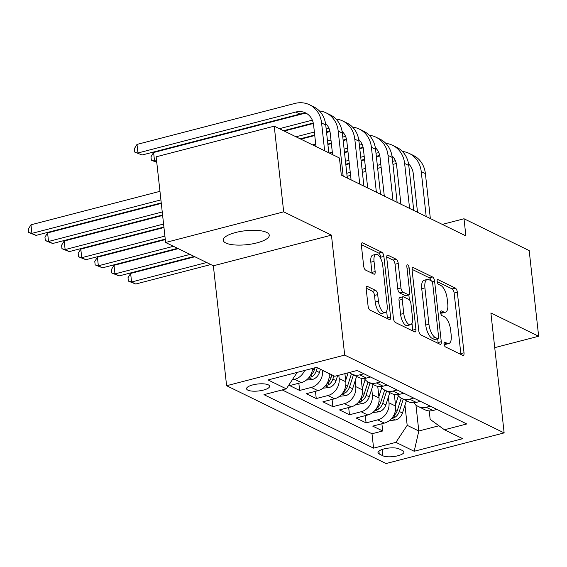 <?xml version="1.0" encoding="UTF-8"?>
<svg xmlns="http://www.w3.org/2000/svg" width="567" height="567" viewBox="0 0 567 567"><rect width="100%" height="100%" fill="white"/><g stroke="black" fill="none" stroke-linecap="round" stroke-linejoin="round"><path stroke-width="0.85" d="M444.039 343.999A2.488 1.021 75.5 0 0 445.442 346.912L462.764 355.367A3.551 1.46 75.5 0 0 463.282 355.438A3.551 1.46 75.5 0 0 464.019 352.794L457.335 292.246A3.551 1.46 75.5 0 0 455.336 288.093L438.015 279.637A2.488 1.021 75.5 0 0 437.646 279.588A2.488 1.021 75.5 0 0 437.129 281.438A2.488 1.021 75.5 0 0 438.532 284.343L440.772 285.442A11.361 4.678 75.5 0 1 447.179 298.752L447.739 303.799A11.361 4.678 75.5 0 1 445.371 312.247A11.361 4.678 75.5 0 1 443.706 312.013L441.466 310.922A2.488 1.021 75.5 0 0 441.098 310.872A2.488 1.021 75.5 0 0 440.587 312.722A2.488 1.021 75.5 0 0 441.984 315.628L444.23 316.726A11.361 4.678 75.5 0 1 450.63 330.037L451.19 335.083A11.361 4.678 75.5 0 1 448.823 343.531A11.361 4.678 75.5 0 1 447.157 343.297L444.918 342.206A2.488 1.021 75.5 0 0 444.556 342.156A2.488 1.021 75.5 0 0 444.039 343.999M225.822 243.002A23.155 7.01 173.7 0 0 252.088 243.93A23.155 7.01 173.7 0 0 269.261 235.163A23.155 7.01 173.7 0 0 266.667 232.399A23.155 7.01 173.7 0 0 240.401 231.471A23.155 7.01 173.7 0 0 223.235 240.245A23.155 7.01 173.7 0 0 225.822 243.002M247.871 390.146A11.574 3.501 173.7 0 0 261.004 390.613A11.574 3.501 173.7 0 0 269.594 386.226A11.574 3.501 173.7 0 0 268.297 384.844A11.574 3.501 173.7 0 0 255.164 384.376A11.574 3.501 173.7 0 0 246.581 388.764A11.574 3.501 173.7 0 0 247.871 390.146M367.459 286.427A3.551 1.46 75.5 0 0 366.941 286.356A3.551 1.46 75.5 0 0 366.197 288.993L368.075 305.982A3.551 1.46 75.5 0 0 370.074 310.142L389.316 319.526A3.551 1.46 75.5 0 0 389.834 319.604A3.551 1.46 75.5 0 0 390.571 316.96L383.887 256.412A3.551 1.46 75.5 0 0 381.889 252.251L362.646 242.867A3.551 1.46 75.5 0 0 362.129 242.789A3.551 1.46 75.5 0 0 361.392 245.433L363.653 265.951A3.551 1.46 75.5 0 0 365.658 270.112L373.887 274.13A3.551 1.46 75.5 0 0 374.411 274.201A3.551 1.46 75.5 0 0 375.148 271.558L374.029 261.387A9.497 3.912 75.5 0 1 375.999 254.321A9.497 3.912 75.5 0 1 382.746 265.639L387.148 305.5A9.497 3.912 75.5 0 1 385.17 312.566A9.497 3.912 75.5 0 1 378.43 301.247L377.693 294.606A3.551 1.46 75.5 0 0 375.694 290.446L367.459 286.427L366.516 286.668M331.447 235.149L283.691 211.845L274.237 126.172L156.152 156.811L165.614 242.485L213.362 265.788L226.609 385.73L344.686 355.091L331.447 235.149L213.362 265.788M494.729 347.649L538.65 336.252L490.894 312.949L504.141 432.897L344.686 355.091M538.65 336.252L529.188 250.579L463.997 218.763L442.31 224.39M274.237 126.172L339.427 157.98L341.32 175.118L465.89 235.9L463.997 218.763M418.779 330.724A3.551 1.46 75.5 0 0 420.778 334.884L440.02 344.268A3.551 1.46 75.5 0 0 440.538 344.339A3.551 1.46 75.5 0 0 441.275 341.703L434.591 281.154A3.551 1.46 75.5 0 0 432.593 276.994L413.35 267.603A3.551 1.46 75.5 0 0 412.833 267.532A3.551 1.46 75.5 0 0 412.096 270.175L418.779 330.724M414.668 331.901L395.426 322.51A3.551 1.46 75.5 0 1 393.427 318.349L386.744 257.801A3.551 1.46 75.5 0 1 387.481 255.164A3.551 1.46 75.5 0 1 387.998 255.235L396.234 259.254A3.551 1.46 75.5 0 1 398.232 263.414L400.947 287.965A3.551 1.46 75.5 0 0 402.946 292.125L408.41 294.79A3.551 1.46 75.5 0 0 408.927 294.868A3.551 1.46 75.5 0 0 409.672 292.225L406.844 266.66A2.488 1.021 75.5 0 1 407.361 264.81A2.488 1.021 75.5 0 1 409.126 267.773L415.923 329.328A3.551 1.46 75.5 0 1 415.186 331.971A3.551 1.46 75.5 0 1 414.668 331.901M304.642 370.449A14.473 12.439 116 0 1 294.684 379.33L301.325 382.576L289.68 385.595L299.645 390.457L298.844 383.221M322.531 370.279L322.545 370.414A14.473 12.439 116 0 1 311.29 387.438L317.938 390.677L306.286 393.704L316.251 398.566L315.458 391.322M338.79 375.241L339.158 378.522A14.473 12.439 116 0 1 327.903 395.539L334.544 398.785L322.899 401.805L332.864 406.667L332.064 399.43M355.133 380.911L355.764 386.623A14.473 12.439 116 0 1 344.509 403.647L351.157 406.886L339.505 409.913L349.47 414.775L348.677 407.531M371.739 389.012L372.377 394.731A14.473 12.439 116 0 1 361.122 411.748L367.763 414.994L356.119 418.014L366.084 422.876L377.728 419.856A14.473 12.439 -64 0 0 388.983 402.832L388.352 397.12M365.283 415.632L366.084 422.876M317.938 390.677A14.473 12.439 -64 0 0 329.186 373.66L329.172 373.525M334.544 398.785A14.473 12.439 -64 0 0 345.799 381.761L344.906 373.66M351.157 406.886A14.473 12.439 -64 0 0 362.405 389.869L361.129 378.253M367.763 414.994A14.473 12.439 -64 0 0 379.018 397.97L377.735 386.361M402.683 450.659L399.026 448.873A11.212 3.395 173.7 0 0 386.304 448.419A11.212 3.395 173.7 0 0 377.991 452.672A11.212 3.395 173.7 0 0 379.238 454.004L382.895 455.79A11.212 3.395 173.7 0 0 395.617 456.244A11.212 3.395 173.7 0 0 403.938 451.991A11.212 3.395 173.7 0 0 402.683 450.659M226.609 385.73L386.056 463.537L504.141 432.897M297.207 372.377L286.307 388.863L263.967 394.66L373.589 448.15L395.929 442.352L407.184 425.335L404.958 405.221M286.307 388.863L268.035 379.947L316.549 367.359L334.813 376.275L357.153 370.478L466.776 423.967L444.436 429.765L462.707 438.681L414.201 451.268L395.929 442.352M282.189 389.933L372.002 433.755L382.69 430.984L372.725 426.122L384.376 423.095A14.473 12.439 -64 0 0 395.624 406.078L394.349 394.462M414.066 402.768A14.473 12.439 -64 0 0 418.382 406.567A14.473 12.439 -64 0 0 426.242 407.269L430.36 406.199M418.382 406.567L425.023 409.806A14.473 12.439 -64 0 0 432.883 410.508L437.001 409.438M363.922 373.781L359.804 374.851A14.473 12.439 116 0 1 351.944 374.149A14.473 12.439 116 0 1 349.463 372.476M351.944 374.149L358.585 377.388A14.473 12.439 -64 0 0 366.445 378.09L370.563 377.02M380.528 381.889L376.41 382.952A14.473 12.439 116 0 1 368.55 382.25A14.473 12.439 116 0 1 364.234 378.458M368.55 382.25L375.198 385.496A14.473 12.439 -64 0 0 383.058 386.198L387.176 385.128M397.141 389.99L393.023 391.06A14.473 12.439 116 0 1 385.163 390.358A14.473 12.439 116 0 1 380.847 386.559M385.163 390.358L391.804 393.597A14.473 12.439 -64 0 0 399.664 394.299L403.782 393.229M413.747 398.098L409.629 399.161A14.473 12.439 116 0 1 401.769 398.459A14.473 12.439 116 0 1 397.453 394.667M401.769 398.459L408.417 401.698A14.473 12.439 -64 0 0 416.277 402.407L420.395 401.337M361.122 411.748L349.47 414.775M344.509 403.647L332.864 406.667M327.903 395.539L316.251 398.566M311.29 387.438L299.645 390.457M294.684 379.33L292.175 379.982M407.184 425.335L418.807 431.005L438.957 425.774M415.93 404.916L418.807 431.005L414.201 451.268M429.226 410.884L430.162 419.367L444.436 429.765M283.691 211.845L165.614 242.485M381.896 423.74L382.69 430.984M372.002 433.755L373.589 448.15M301.325 382.576A14.473 12.439 -64 0 0 312.623 368.38M444.06 344.169A11.361 4.678 75.5 0 0 445.634 344.36L448.823 343.531M440.602 312.885A11.361 4.678 75.5 0 0 442.182 313.076L445.371 312.247M460.872 354.446A3.551 1.46 75.5 0 0 460.829 353.624L454.146 293.075A3.551 1.46 75.5 0 0 452.14 288.915L437.15 281.601M431.168 280.75A3.551 1.46 75.5 0 0 429.396 277.823L412.053 269.353M438.128 343.347A3.551 1.46 75.5 0 0 438.085 342.532L437.681 338.839M437.703 338.683A2.488 1.021 75.5 0 0 438.071 338.733A2.488 1.021 75.5 0 0 438.589 336.883L432.72 283.741A2.488 1.021 75.5 0 0 431.317 280.828L428.95 279.673A11.361 4.678 75.5 0 0 427.291 279.439A11.361 4.678 75.5 0 0 424.924 287.894L428.936 324.218A11.361 4.678 75.5 0 0 435.343 337.528L437.703 338.683L434.513 339.513A2.488 1.021 75.5 0 0 434.875 339.562L438.071 338.733M427.291 279.439L424.095 280.268A11.361 4.678 75.5 0 0 421.735 288.716L424.924 287.894M434.513 339.513L432.146 338.357A11.361 4.678 75.5 0 1 425.746 325.047L421.735 288.716M386.701 256.986L393.044 260.083L396.234 259.254M408.927 294.868L405.738 295.69A3.551 1.46 75.5 0 1 405.221 295.62L399.756 292.955A3.551 1.46 75.5 0 1 397.758 288.794L395.043 264.236A3.551 1.46 75.5 0 0 393.044 260.083M408.842 294.89L409.388 299.844M411.975 323.296L412.733 330.157L415.923 329.328M403.761 313.452A9.497 3.912 75.5 0 0 410.508 324.771A9.497 3.912 75.5 0 0 412.485 317.704L410.933 303.664A3.551 1.46 75.5 0 0 408.927 299.504L403.47 296.839A3.551 1.46 75.5 0 0 402.946 296.761A3.551 1.46 75.5 0 0 402.209 299.404L403.761 313.452L400.571 314.274A9.497 3.912 75.5 0 0 407.319 325.6L410.508 324.771M402.946 296.761L399.756 297.59A3.551 1.46 75.5 0 0 399.019 300.234L402.209 299.404M400.571 314.274L399.019 300.234M412.776 330.979A3.551 1.46 75.5 0 0 412.733 330.157M385.17 312.566L381.981 313.395A9.497 3.912 75.5 0 1 375.234 302.076L374.503 295.428A3.551 1.46 75.5 0 0 372.498 291.275L366.162 288.178M375.999 254.321L372.81 255.15A9.497 3.912 75.5 0 0 370.832 262.216L374.029 261.387M372.002 273.209A3.551 1.46 75.5 0 0 371.959 272.387L370.832 262.216M380.882 258.892L380.698 257.241A3.551 1.46 75.5 0 0 378.692 253.08L361.349 244.618M387.424 318.604A3.551 1.46 75.5 0 0 387.381 317.789L386.644 311.092M389.373 420.615L395.624 419.956A9.589 8.243 -64 0 0 402.471 413.031L406.397 400.72M395.49 404.831L398.36 395.837M394.391 394.908L394.526 394.497M392.151 417.851L394.816 417.369A9.589 8.243 -64 0 0 399.317 411.493L403.243 399.175M401.252 398.19L397.318 410.522A9.589 8.243 116 0 1 393.427 415.994M206.657 262.514L131.572 281.997L135.726 284.024L210.811 264.541M135.726 284.024L128.383 281.112L128.007 277.681L130.63 273.429L194.864 256.759M130.63 273.429L131.572 281.997L128.383 281.112M402.435 151.474A27.131 23.325 116 0 1 409.204 153.409L413.357 155.436A27.131 23.325 116 0 1 425.392 173.608L430.353 218.557M409.204 153.409A27.131 23.325 116 0 1 421.238 171.581L426.2 216.537M417.525 212.299L413.258 173.651A18.087 15.55 -64 0 0 408.545 163.82M395.376 160.667L392.612 161.382M380.811 164.444L377.338 165.351M365.538 168.413L362.058 169.313M350.257 172.375L346.784 173.275M396.312 163.53L392.945 164.402M381.144 167.463L377.672 168.364M365.871 171.425L362.391 172.333M350.59 175.394L347.117 176.294M345.835 164.714L349.315 163.806M361.115 160.745L364.588 159.844M376.389 156.783L379.805 155.897M372.767 412.507L379.018 411.848A9.589 8.243 -64 0 0 385.858 404.93L389.791 392.612M378.876 396.723L381.747 387.736M377.785 386.807L377.913 386.396M375.545 409.75L378.21 409.268A9.589 8.243 -64 0 0 382.704 403.385L386.63 391.074M384.646 390.082L380.712 402.414A9.589 8.243 116 0 1 376.814 407.886M190.044 254.406L114.966 273.889L119.113 275.916L194.197 256.433M119.113 275.916L111.777 273.003L111.394 269.58L114.017 265.321L178.258 248.658M114.017 265.321L114.966 273.889L111.777 273.003M356.154 404.406L362.405 403.747A9.589 8.243 -64 0 0 369.252 396.822L373.178 384.511M362.27 388.622L365.141 379.628M361.172 378.699L361.307 378.288M358.932 401.642L361.597 401.16A9.589 8.243 -64 0 0 366.098 395.284L370.024 382.966M368.033 381.981L364.099 394.313A9.589 8.243 116 0 1 360.208 399.785M173.438 246.305L98.353 265.788L102.507 267.815L177.591 248.332M102.507 267.815L95.164 264.902L94.788 261.472L97.411 257.22L165.295 239.607M97.411 257.22L98.353 265.788L95.164 264.902M339.548 396.298L345.799 395.638A9.589 8.243 -64 0 0 352.639 388.721L356.572 376.403M345.657 380.514L348.117 372.824M342.326 393.541L344.991 393.059A9.589 8.243 -64 0 0 349.485 387.176L353.411 374.865M351.427 373.873L347.493 386.205A9.589 8.243 116 0 1 343.595 391.677M164.905 236.106L81.747 257.68L85.893 259.707L165.238 239.118M85.893 259.707L78.558 256.794L78.175 253.371L80.797 249.111L163.962 227.537M80.797 249.111L81.747 257.68L78.558 256.794M322.935 388.197L329.186 387.537A9.589 8.243 -64 0 0 336.033 380.613L337.648 375.538M325.713 385.432L328.378 384.95A9.589 8.243 -64 0 0 332.879 379.075L333.906 375.836M331.915 374.858L330.88 378.104A9.589 8.243 116 0 1 326.989 383.576M163.572 224.036L65.134 249.579L69.287 251.606L163.906 227.055M69.287 251.606L61.945 248.693L61.569 245.263L64.191 241.01L162.63 215.467M64.191 241.01L65.134 249.579L61.945 248.693M385.829 143.366A27.131 23.325 116 0 1 392.591 145.308L396.744 147.335A27.131 23.325 116 0 1 408.779 165.507L413.747 210.456M392.591 145.308A27.131 23.325 116 0 1 404.632 163.48L409.594 208.429M400.919 204.198L396.652 165.55A18.087 15.55 -64 0 0 391.932 155.712M378.77 152.566L376.006 153.281M364.205 156.343L360.725 157.243M348.925 160.305L345.452 161.212M379.699 155.429L376.339 156.301M364.538 159.362L361.059 160.263M349.258 163.324L345.785 164.224M344.502 152.643L347.982 151.736M359.783 148.674L363.192 147.796M369.216 135.265A27.131 23.325 116 0 1 375.985 137.2L380.138 139.227A27.131 23.325 116 0 1 392.173 157.399L397.134 202.355M375.985 137.2A27.131 23.325 116 0 1 388.019 155.372L392.981 200.328M384.306 196.09L380.039 157.442A18.087 15.55 -64 0 0 375.326 147.611M362.157 144.457L359.393 145.18M347.592 148.235L344.119 149.142M332.319 152.204L329.229 153.005M363.093 147.321L359.726 148.193M347.925 151.254L344.452 152.154M327.896 144.535L331.369 143.635M343.17 140.573L346.586 139.688M352.61 127.157A27.131 23.325 116 0 1 359.372 129.099L363.525 131.126A27.131 23.325 116 0 1 375.56 149.298L380.528 194.247M359.372 129.099A27.131 23.325 116 0 1 371.413 147.271L376.375 192.22M367.699 187.989L363.433 149.341A18.087 15.55 -64 0 0 358.713 139.503M345.551 136.356L342.787 137.072M330.986 140.134L327.506 141.034M315.706 144.096L312.615 144.897M346.48 139.22L343.12 140.092M331.319 143.153L327.839 144.053M300.829 139.149L314.763 135.527M326.564 132.465L329.973 131.587M335.997 119.056A27.131 23.325 116 0 1 342.766 120.991L346.919 123.018A27.131 23.325 116 0 1 358.954 141.19L363.915 186.146M342.766 120.991A27.131 23.325 116 0 1 354.8 139.163L359.762 184.119M351.086 179.881L346.82 141.24A18.087 15.55 -64 0 0 342.107 131.402M328.938 128.248L326.174 128.971M314.373 132.026L296.009 136.796M329.874 131.112L326.507 131.983M314.706 135.045L300.163 138.823M284.216 131.041L313.367 123.478M306.329 380.088L312.58 379.429A9.589 8.243 -64 0 0 319.419 372.512L320.454 369.266M309.107 377.331L311.772 376.849A9.589 8.243 -64 0 0 316.266 370.967L317.3 367.728M314.983 367.763L314.274 369.996A9.589 8.243 116 0 1 310.376 375.467M162.24 211.966L48.528 241.471L52.674 243.498L162.573 214.985M52.674 243.498L45.339 240.585L44.956 237.162L47.578 232.902L161.297 203.397M47.578 232.902L48.528 241.471L45.339 240.585M319.391 110.948A27.131 23.325 116 0 1 326.153 112.89L330.306 114.917A27.131 23.325 116 0 1 342.34 133.089L347.309 178.038M326.153 112.89A27.131 23.325 116 0 1 338.194 131.062L343.155 176.011M332.588 154.642L330.214 133.132A18.087 15.55 -64 0 0 325.493 123.294M312.332 120.147L279.396 128.688M156.57 160.56L154.55 161.085L156.74 162.155M313.26 123.011L283.55 130.715M156.768 162.396L151.361 160.199L150.985 156.775L153.6 152.516L303.728 113.563M153.6 152.516L154.55 161.085L151.361 160.199M160.908 199.896L31.915 233.37L36.068 235.397L161.241 202.915M36.068 235.397L28.726 232.484L28.35 229.054L30.972 224.801L159.965 191.334M30.972 224.801L31.915 233.37L28.726 232.484M315.975 146.541L313.601 125.031A18.087 15.55 -64 0 0 305.578 112.911A18.087 15.55 -64 0 0 295.754 112.032L137.937 152.984L136.994 144.415L294.812 103.463A27.131 23.325 116 0 1 309.547 104.782L313.7 106.809A27.131 23.325 116 0 1 325.734 124.981L328.803 152.799M309.547 104.782A27.131 23.325 116 0 1 321.581 122.954L324.65 150.772M307.569 114.102A18.087 15.55 -64 0 0 299.908 114.059L142.09 155.004L134.755 152.098L134.372 148.667L136.994 144.415M142.09 155.004L134.755 152.098M322.545 370.414L329.186 373.66M339.158 378.522L345.799 381.761M355.764 386.623L362.405 389.869M372.377 394.731L379.018 397.97M388.983 402.832L395.624 406.078M426.242 407.269L432.883 410.508M359.804 374.851L366.445 378.09M376.41 382.952L383.058 386.198M393.023 391.06L399.664 394.299M409.629 399.161L416.277 402.407M377.728 419.856L384.376 423.095M382.193 449.461L382.895 455.79M378.919 451.091L379.238 454.004M444.053 344.105L447.157 343.297M440.807 311.092L441.466 310.922M440.594 312.821L443.706 312.013M437.355 279.807L438.015 279.637M452.14 288.915L455.336 288.093M454.146 293.075L457.335 292.246M460.829 353.624L464.019 352.794M444.259 342.376L444.918 342.206M412.415 267.851L413.35 267.603M429.396 277.823L432.593 276.994M432.139 281.785L434.591 281.154M438.085 342.532L441.275 341.703M425.746 325.047L428.936 324.218M432.146 338.357L435.343 337.528M387.063 255.476L387.998 255.235M395.043 264.236L398.232 263.414M397.758 288.794L400.947 287.965M399.756 292.955L402.946 292.125M405.221 295.62L408.41 294.79M407.028 268.319L409.126 267.773M372.498 291.275L375.694 290.446M374.503 295.428L377.693 294.606M375.234 302.076L378.43 301.247M371.959 272.387L375.148 271.558M361.711 243.108L362.646 242.867M378.692 253.08L381.889 252.251M380.698 257.241L383.887 256.412M387.381 317.789L390.571 316.96M391.847 418.233L395.426 419.977M399.317 411.493L402.471 413.031M395.589 409.679L397.318 410.522M394.561 415.03L394.816 417.369M425.392 173.608L421.238 171.581M375.241 410.125L378.813 411.869M382.704 403.385L385.858 404.93M378.983 401.571L380.712 402.414M377.948 406.922L378.21 409.268M358.627 402.024L362.207 403.768M366.098 395.284L369.252 396.822M362.37 393.47L364.099 394.313M361.342 398.821L361.597 401.16M342.021 393.916L345.594 395.66M349.485 387.176L352.639 388.721M345.764 385.362L347.493 386.205M344.729 390.713L344.991 393.059M325.408 385.815L328.988 387.559M332.879 379.075L336.033 380.613M329.151 377.261L330.88 378.104M328.123 382.612L328.378 384.95M408.779 165.507L404.632 163.48M392.173 157.399L388.019 155.372M375.56 149.298L371.413 147.271M358.954 141.19L354.8 139.163M308.802 377.707L312.374 379.451M316.266 370.967L319.419 372.512M312.545 369.152L314.274 369.996M311.51 374.503L311.772 376.849M342.34 133.089L338.194 131.062M325.734 124.981L321.581 122.954M299.908 114.059L295.754 112.032"/></g></svg>
